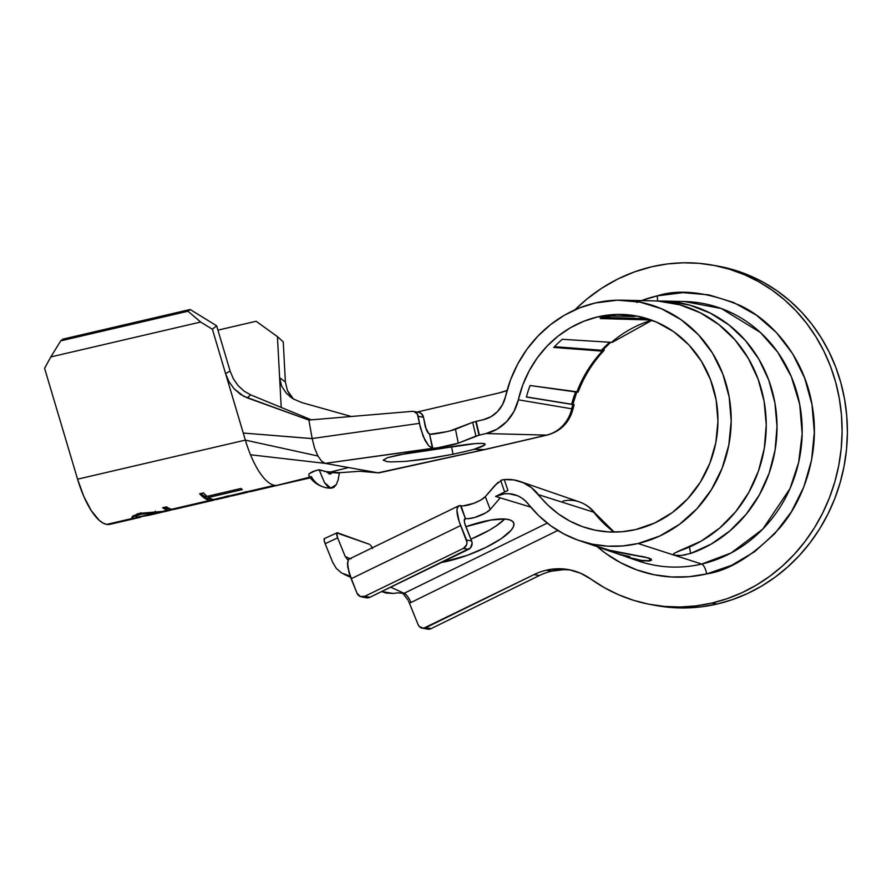 <?xml version="1.0" encoding="UTF-8"?>
<svg xmlns="http://www.w3.org/2000/svg" width="892" height="892" viewBox="0 0 892 892"><rect width="100%" height="100%" fill="white"/><g stroke="black" fill="none" stroke-linecap="round" stroke-linejoin="round"><path stroke-width="1.34" d="M176.75 508.585A61.838 21.642 76.9 0 1 171.788 509.243A61.838 21.642 76.9 0 1 166.47 506.857L162.612 507.76A61.838 21.642 76.9 0 0 167.93 510.146A61.838 21.642 76.9 0 0 169.904 510.269L169.58 508.719A60.243 21.085 -103.1 0 1 167.651 508.596A60.243 21.085 -103.1 0 1 164.262 507.381A60.243 21.085 76.9 0 0 167.651 508.596L168.922 508.306L167.651 508.596A60.243 21.085 76.9 0 0 169.58 508.719L169.904 510.269A61.838 21.642 -103.1 0 1 167.93 510.146L162.634 511.384L169.904 510.269L162.634 511.384L167.93 510.146A61.838 21.642 -103.1 0 1 162.612 507.76L166.47 506.857A61.838 21.642 76.9 0 0 171.788 509.243A61.838 21.642 76.9 0 0 175.077 509.187L212.987 500.356A61.838 21.642 -103.1 0 1 209.698 500.412L171.788 509.243L209.698 500.412A61.838 21.642 -103.1 0 1 209.308 500.334L213.166 499.442A61.838 21.642 76.9 0 0 213.556 499.52A61.838 21.642 76.9 0 0 216.845 499.453L228.419 496.766A61.838 21.642 -103.1 0 1 225.13 496.822L213.556 499.52L225.13 496.822A61.838 21.642 -103.1 0 1 224.728 496.744L228.586 495.852A61.838 21.642 76.9 0 0 228.988 495.93A61.838 21.642 76.9 0 0 232.277 495.863L246.738 492.495A61.838 21.642 -103.1 0 1 243.449 492.551L228.988 495.93L243.449 492.551A61.838 21.642 -103.1 0 1 243.059 492.473L246.917 491.581A61.838 21.642 76.9 0 0 247.307 491.659A61.838 21.642 76.9 0 0 250.596 491.592L277.78 485.27A61.838 21.642 -103.1 0 1 276.52 485.449A61.838 21.642 -103.1 0 1 274.491 485.326L247.307 491.659L274.491 485.326A61.838 21.642 -103.1 0 1 250.507 454.775A61.838 21.642 -103.1 0 1 245.356 440.113L77.571 479.182A61.838 21.642 76.9 0 0 106.694 524.407A61.838 21.642 76.9 0 0 109.984 524.34L140.546 517.226L106.694 524.407L133.231 518.23L131.871 517.449L132.707 516.134L139.286 513.391L162.634 511.384L139.286 513.391L131.86 517.438L133.231 518.23L140.546 517.226M132.261 516.513L135.997 515.977L132.663 516.635L132.93 518.174L132.284 516.524M592.065 544.767L613.183 551.39L648.618 557.968L650.937 559.975L649.844 560.644L643.567 560.878L632.829 558.838L619.36 554.434A130.009 120.431 100.1 0 1 619.081 554.333A130.009 120.431 100.1 0 0 619.639 554.523A130.009 120.431 100.1 0 1 619.36 554.434M633.164 558.95L626.496 556.887L633.164 558.95M644.091 560.99L639.085 560.299L650.469 560.722L647.927 561.09M651.584 560.02L650.469 560.722L651.584 560.02L651.171 559.128L651.584 560.02L649.175 558.158L651.171 559.128M572.854 404.266L571.649 404.221A120.141 111.288 -79.9 0 1 573.511 397.899A120.141 111.288 -79.9 0 1 575.585 391.956A120.141 111.288 -79.9 0 0 573.511 397.899A22.512 1.227 17.8 0 0 574.749 397.877A22.512 1.227 -162.2 0 1 573.511 397.899A120.141 111.288 -79.9 0 0 571.649 404.221L526.414 396.907L571.649 404.221A22.512 0.769 14.9 0 0 572.865 404.299L576.957 391.588M603.148 349.419L601.464 350.244A120.141 111.288 -79.9 0 1 605.991 345.683A120.141 111.288 -79.9 0 1 609.738 342.26A120.141 111.288 -79.9 0 0 605.991 345.683A22.512 5.263 46.3 0 0 607.43 345.282A22.512 5.263 -133.7 0 1 605.991 345.683A120.141 111.288 -79.9 0 0 601.464 350.244L554.49 346.676L601.464 350.244A22.512 4.884 43.3 0 0 602.892 349.842L610.652 342.316M470.909 539.169A51.524 13.67 159 0 0 504.76 519.021L496.164 525.946L489.072 530.339L470.909 539.169M509.577 519.802A51.524 13.67 -21 0 1 513.736 522.935A51.524 13.67 -21 0 1 491.949 544.298A51.524 13.67 -21 0 1 441.551 562.473L467.43 555.27L485.794 547.487L501.081 538.768L510.971 530.45L513.379 526.837L513.948 523.782L512.666 521.407L509.577 519.802L504.794 519.021L490.957 520.036L465.858 526.715A51.524 13.67 -21 0 1 509.577 519.802M467.664 450.939L453.024 454.229L451.542 446.758L453.024 454.229L433.512 457.864L405.347 461.409L391.443 461.922L386.849 461.621L383.226 460.082L387.44 457.674L406.707 453.426L475.146 443.625L481.602 443.38L484.802 443.882L484.557 445.097L473.964 449.323L484.378 449.59L546.573 435.106L486.028 433.545L497.1 429.152L506.656 421.626L513.926 411.569L518.33 399.806A109.08 101.052 100.1 0 1 597.696 316.894A109.08 101.052 100.1 0 1 621.345 314.43A109.08 101.052 100.1 0 1 717.692 412.673A109.08 101.052 100.1 0 1 635.583 529.592A109.08 101.052 100.1 0 1 583.401 526.971A109.08 101.052 100.1 0 1 538.456 494.659L593.693 512.175A23.783 6.902 -38.1 0 1 594.919 513.023A23.783 6.902 141.9 0 0 593.693 512.175A118.87 110.117 -79.9 0 0 613.952 532.089A118.87 110.117 -79.9 0 1 593.693 512.175A34.598 32.056 -79.9 0 0 579.432 501.928C585.654 504.125 590.805 507.804 594.875 512.956L614.198 532.089M383.226 460.239L387.44 457.674L398.847 454.864L441.718 448.486L432.91 448.263L441.718 448.486A51.524 4.382 -11.3 0 1 485.114 444.238A51.524 4.382 -11.3 0 1 473.964 449.323L464.476 451.709M136.866 517.293C135.171 516.613 136.565 515.587 141.059 514.216L140.88 512.699L141.059 514.216L155.587 512.733L155.32 511.194L155.587 512.733L174.052 509.354L137.089 517.327L148.964 515.264L137.089 517.327L157.895 512.476L141.059 514.216L136.632 516.022L136.119 516.836L137.089 517.327L136.119 516.814L135.885 515.297L138.126 513.547M216.856 499.453L213.556 499.52A61.838 21.642 76.9 0 1 213.166 499.442L209.308 500.334A61.838 21.642 76.9 0 0 209.698 500.412L214.86 499.654A61.838 21.642 -103.1 0 1 212.987 500.356M248.6 491.793A61.838 21.642 -103.1 0 1 246.738 492.495L248.612 491.793M232.277 495.863L228.988 495.93A61.838 21.642 76.9 0 1 228.586 495.852L224.728 496.744A61.838 21.642 76.9 0 0 225.13 496.822L230.281 496.063A61.838 21.642 -103.1 0 1 228.419 496.766M203.521 492.886A61.838 21.642 76.9 0 0 207.178 496.342L240.929 488.482A61.838 21.642 76.9 0 0 242.412 489.563L208.661 497.424A61.838 21.642 76.9 0 0 212.162 499.163L208.304 500.066A61.838 21.642 -103.1 0 1 199.663 493.778L203.521 492.886A61.838 21.642 76.9 0 0 207.178 496.342L240.929 488.482A61.838 21.642 76.9 0 0 242.412 489.563L208.661 497.424A61.838 21.642 76.9 0 0 212.162 499.163L208.304 500.066L208.07 498.528L200.711 493.532A60.243 21.085 76.9 0 0 208.07 498.528L208.304 500.066L204.067 497.803L199.663 493.778L203.521 492.886M612.715 342.149L611.488 342.361A118.87 110.117 -79.9 0 1 651.762 320.195A118.87 110.117 -79.9 0 0 611.488 342.361L562.294 339.295A110.374 102.246 -79.9 0 0 553.765 347.445L602.301 351.136A118.87 110.117 -79.9 0 0 576.801 392.123L530.082 385.511A110.374 102.246 -79.9 0 0 526.38 397.04L572.809 404.544A118.87 110.117 -79.9 0 0 571.75 408.804L518.33 399.806L522.79 384.954L529.157 370.882L537.285 357.87L547.03 346.185L558.169 336.061L570.501 327.698L583.769 321.265L597.696 316.894L605.713 317.106A110.374 102.246 100.1 0 1 611.265 315.98L633.811 316.515L611.265 315.98A110.374 102.246 -79.9 0 0 605.713 317.106L597.696 316.894L617.476 314.419L637.222 316.125L656.178 321.945L673.616 331.657L688.869 344.892L701.335 361.137L710.556 379.769L716.164 400.073L717.948 421.258L715.841 442.532L709.909 463.06L700.41 482.059L687.687 498.795L672.233 512.632L654.639 523.024L635.583 529.592L622.148 531.732L608.612 531.933L595.22 530.205L582.22 526.559L569.821 521.062L558.258 513.825L547.744 504.972L531.487 487.679L523.147 482.672L513.892 479.929L504.248 479.584L507.927 490.377L495.584 496.431L530.762 507.113L500.222 497.847L490.232 509.466L485.727 512.878L474.878 517.427L468.244 518.676L465.379 518.52L461.041 505.753A14.272 3.78 159 0 0 473.763 503.333A14.272 3.78 159 0 0 485.315 496.643L497.903 482.427M562.885 501.103A34.598 32.056 100.1 0 1 579.443 501.928A34.598 32.056 100.1 0 1 593.693 512.175L538.456 494.659A44.399 41.121 100.1 0 0 520.17 481.513A44.399 41.121 100.1 0 0 504.248 479.584L502.118 479.918L504.248 479.584L507.927 490.377L495.584 496.431L504.281 493.845L508.786 493.7L517.505 495.718L521.497 497.836L525.098 500.624L538.735 515.665L550.62 525.678L563.699 533.862L577.715 540.073L592.422 544.187L607.563 546.16L622.872 545.926L638.07 543.507L674.307 555.214L673.337 554.4L674.274 553.263L680.942 550.342A128.158 118.725 -79.9 0 0 765.381 409.986A128.158 118.725 -79.9 0 0 652.732 300.849L621.958 300.191A123.352 114.265 100.1 0 1 730.916 411.279A123.352 114.265 100.1 0 1 638.07 543.507A123.352 114.265 100.1 0 1 579.064 540.541A123.352 114.265 100.1 0 1 528.231 504.002A30.127 27.908 100.1 0 0 515.821 495.082A30.127 27.908 100.1 0 0 495.584 496.431L500.222 497.847L490.232 509.466L485.315 496.643L495.305 485.014L502.118 479.918L500.702 480.442L504.649 491.994L500.702 480.442M690.598 553.475L689.449 547.019L690.598 553.475L711.169 544.109L729.901 530.896L746.147 514.294L759.371 494.859L769.127 473.239L775.07 450.17L777.021 426.443L774.903 402.838L768.781 380.159L758.869 359.186L745.5 340.621L729.132 325.089L710.311 313.114L689.672 305.097L667.93 301.318L657.437 301.05A9.511 3.334 76.9 0 0 657.148 295.876A9.511 3.334 -103.1 0 1 657.46 301.05A129.641 120.097 100.1 0 1 662.21 301.05A129.641 120.097 100.1 0 1 776.163 411.513A129.641 120.097 100.1 0 1 690.598 553.475L681.109 555.471L674.307 555.214L701.692 564.056A133.098 123.286 -79.9 0 1 638.025 560.867L638.025 560.867A133.098 123.286 -79.9 0 0 701.692 564.056A9.511 3.334 -103.1 0 1 706.665 573.913A142.586 132.083 100.1 0 1 597.517 546.908L605.59 553.296L620.698 562.763L636.899 569.932L653.903 574.704L671.408 576.979L689.103 576.711L706.665 573.913A9.511 3.334 76.9 0 0 701.692 564.056L731.072 552.995L762.76 529.123L790.011 488.593L798.652 462.402L802.164 433.69L799.7 404.344L791.271 376.524L777.69 352.15L760.43 332.493L721.338 308.52L684.309 301.518M636.777 302.455A142.586 132.083 100.1 0 1 657.148 295.876C679.425 288.752 707.088 291.963 740.148 305.499C771.892 320.328 804.105 357.279 811.999 404.6C820.919 451.664 803.904 500.089 779.764 527.93C753.974 555.17 729.611 570.501 706.665 573.913L731.574 565.327L754.565 551.735L774.769 533.65L791.405 511.774L803.826 486.932L811.564 460.105L814.329 432.297L811.999 404.6L804.662 378.063L792.62 353.7L776.319 332.471L756.383 315.166L733.592 302.477L708.817 294.862L682.993 292.643L657.148 295.876L641.471 300.604M337.265 532.725L369.455 544.31L336.697 532.925L337.644 537.854L345.193 556.474L349.976 558.66L345.193 556.474L348.081 560.276L345.193 556.474L337.644 537.854C336.373 534.431 336.239 532.714 337.265 532.725L324.387 538.578M400.486 592.678L403.217 593.749L547.242 523.113L404.109 593.325L390.696 587.181L404.109 593.325A9.511 2.966 -116.1 0 1 410.911 602.524L557.79 530.472L410.911 602.524A9.511 2.966 63.9 0 0 404.109 593.325L397.732 592.846M395.446 593.158L397.843 592.834M426.621 628.815L431.126 628.626L539.359 575.53L534.074 574.582A63.421 58.749 100.1 0 1 546.339 570.2A63.421 58.749 100.1 0 1 568.494 569.598A63.421 58.749 100.1 0 1 590.827 579.042L580.636 573.266L569.531 569.798L557.946 568.762L546.339 570.2A63.421 58.749 -79.9 0 0 534.074 574.582L425.83 627.678L431.126 628.626L539.359 575.53A63.421 58.749 100.1 0 1 551.624 571.148L546.339 570.2L551.624 571.148L563.231 569.709M571.125 570.133A63.421 58.749 -79.9 0 0 551.624 571.148A63.421 58.749 -79.9 0 0 539.359 575.53L534.074 574.582L423.588 628.258L419.396 626.585L418.092 624.59L409.428 603.204L410.911 602.524L409.428 603.204L408.514 601.119M656.78 605.635L669.736 607.374L685.58 607.943L701.435 606.816L717.157 604.018A172.502 159.791 -79.9 0 0 847.4 431.472A172.502 159.791 -79.9 0 0 717.502 266.017L712.217 265.08A172.502 159.791 100.1 0 1 842.104 430.524A172.502 159.791 100.1 0 1 711.861 603.07L717.157 604.018L732.432 599.614L747.284 593.637L761.545 586.133L775.103 577.191L787.803 566.877L799.544 555.303L810.192 542.592L819.659 528.833L827.854 514.193L834.7 498.795L840.108 482.795L844.055 466.338L846.497 449.579L847.4 432.698L846.753 415.85L844.579 399.181L840.877 382.88L835.704 367.08L829.103 351.95L821.131 337.622L811.865 324.231L801.406 311.932L789.844 300.816L777.3 291.004L763.875 282.586L749.726 275.639L734.963 270.243L719.744 266.44M651.595 604.709A172.502 159.791 100.1 0 1 590.827 579.042L604.319 587.638L618.569 594.741L633.432 600.271L648.774 604.185L664.451 606.426L680.284 606.995L696.15 605.869L711.861 603.07A172.502 159.791 100.1 0 1 651.595 604.709L656.891 605.657A172.502 159.791 -79.9 0 0 717.157 604.018L711.861 603.07L727.147 598.666L741.988 592.689L756.26 585.185L769.807 576.243L782.507 565.929L794.248 554.367L804.896 541.645L814.374 527.897L822.569 513.246L829.404 497.847L834.823 481.847L838.77 465.39L841.201 448.643L842.104 431.75L841.457 414.903L839.283 398.245L835.592 381.932L830.419 366.133L823.807 351.002L815.834 336.674L806.58 323.294L796.121 310.985L784.559 299.868L772.004 290.056L758.59 281.638L744.43 274.703L729.678 269.295L714.459 265.493L698.927 263.318L683.227 262.794L667.517 263.932L651.952 266.719L634.468 271.893L617.598 279.129L601.531 288.339L586.479 299.4L574.961 309.825A172.502 159.791 100.1 0 1 651.952 266.719A172.502 159.791 100.1 0 1 712.217 265.08M662.21 301.05L684.32 301.529A133.098 123.286 -79.9 0 1 801.875 421.392A133.098 123.286 -79.9 0 1 701.692 564.056L638.07 543.507L659.612 536.081L679.503 524.318L696.975 508.674L711.37 489.753L722.119 468.267L728.809 445.052L731.195 421.002L729.177 397.04L722.843 374.082L712.418 353.009L698.313 334.645L681.075 319.682L661.351 308.699L639.921 302.109L617.587 300.18L595.22 302.99L579.466 307.93L564.469 315.199L550.52 324.655L537.921 336.106L526.904 349.318L517.706 364.036L510.514 379.947L505.474 396.739A123.352 114.265 100.1 0 1 595.22 302.99A123.352 114.265 100.1 0 1 621.958 300.191M585.854 527.629A110.374 102.246 -79.9 0 0 587.337 528.231A110.374 102.246 100.1 0 1 585.854 527.629L588.876 528.677L585.854 527.629M324.175 471.444L339.35 472.693A30.272 10.604 -103.1 0 1 339.35 473.094L339.35 472.693A30.272 10.604 -103.1 0 1 339.35 473.094L338.202 479.718L336.306 484.624L330.787 488.091A23.783 22.032 100.1 0 1 326.316 487.768A23.783 22.032 -79.9 0 0 330.787 488.091L324.454 482.561L319.169 469.761L312.568 471.612L309.1 473.797L315.523 470.619L319.169 469.761L321.689 470.686M330.787 488.091L333.775 487.489L336.306 484.624L338.202 479.718L339.317 473.094L329.048 472.392L348.516 467.553L329.048 472.392L319.113 469.738L324.454 482.561L327.609 486.396L331.69 488.147L326.394 487.79C318.6 486.051 312.724 481.981 308.777 475.559L309.1 473.797M332.125 472.693L329.46 474.098L326.695 472.024L329.46 474.098L331.222 473.663M450.215 430.836L472.682 422.34L483.553 419.63A30.127 27.908 100.1 0 0 505.474 396.739L502.475 404.723L497.546 411.547L491.057 416.653L483.553 419.63L476.127 421.358L479.361 435.095L458.254 443.168L438.083 447.728L325.123 463.372L378.041 472.816L325.123 463.372L250.507 454.775A61.838 21.642 76.9 0 0 274.491 485.326A61.838 21.642 76.9 0 0 276.52 485.449L309.858 477.164L276.52 485.449A61.838 21.642 76.9 0 0 277.869 485.248M326.316 487.768A23.783 22.032 100.1 0 1 311.353 476.618L310.895 476.584M289.666 396.405L293.435 399.003L301.964 402.627L351.303 416.486L301.964 402.627L293.435 399.003L286.388 393.35L281.593 386.035L279.631 377.695L285.373 381.999L283.243 341.892L277.434 336.63L256.115 321.265L217.938 330.151L256.115 321.265L277.434 336.63L281.214 407.443L279.631 377.695L285.373 381.999L287.458 390.618L289.666 394.565M600.204 318.555L651.227 319.994L600.204 318.555A110.374 102.246 100.1 0 1 605.713 317.106A110.374 102.246 -79.9 0 0 600.204 318.555M645.708 557.199L640.88 556.251L645.708 557.199M634.926 555.27L628.146 554.2M650.513 559.106L650.937 559.975L648.562 558.158L645.139 557.21L605.657 549.472L579.064 540.541M647.302 318.667L604.252 317.463L647.302 318.667M604.118 349.028L604.029 348.649A23.783 5.162 -136.7 0 1 603.862 350.668A23.783 5.162 -136.7 0 1 602.301 351.136L553.765 347.445A110.374 102.246 100.1 0 1 562.294 339.295L611.488 342.361A23.783 5.932 49.4 0 0 613.038 341.915M604.085 350.255L602.301 351.136A118.87 110.117 -79.9 0 0 576.801 392.123A23.783 1.784 20.8 0 0 578.15 392.012C584.126 376.368 592.678 362.598 603.817 350.723M572.932 404.043A23.783 0.803 -165.1 0 1 574.091 404.611A23.783 0.803 -165.1 0 1 572.809 404.544A118.87 110.117 -79.9 0 0 571.75 408.804L518.33 399.806A44.399 41.121 100.1 0 1 486.028 433.545L479.361 435.095L486.028 433.545L546.573 435.106A34.598 32.056 -79.9 0 0 571.75 408.804A34.598 32.056 100.1 0 1 546.573 435.106A23.783 8.329 76.9 0 0 547.398 435.017A23.783 8.329 -103.1 0 1 547.331 435.028A23.783 8.329 -103.1 0 1 546.573 435.106L484.378 449.59A23.783 8.329 76.9 0 0 485.137 449.512A23.783 8.329 -103.1 0 1 484.378 449.59L473.964 449.323M446.468 431.728L429.621 434.326A14.272 1.215 168.7 0 0 442.399 432.587A14.272 1.215 168.7 0 0 455.478 429.253L458.254 443.168A14.272 1.215 -11.3 0 1 445.688 446.401A14.272 1.215 -11.3 0 1 432.798 448.252L429.621 434.326L432.386 448.208L428.684 445.81L423.209 436.522L419.441 423.365L312.167 438.529L308.877 420.065L243.784 396.327L234.117 388.789L229.032 381.72L225.587 373.637L230.091 371.016L233.347 378.777L238.142 385.645L244.062 391.12L250.663 394.866L311.364 419.853L250.663 394.866L247.296 397.865L308.877 420.065L312.167 438.529L419.441 423.365L417.423 414.245L414.178 411.591L412.093 411.368L308.877 420.065L412.093 411.368A6.344 5.876 100.1 0 1 418.181 416.33L423.477 417.266L426.331 429.832L427.825 432.609L430.134 434.348M463.338 505.853L473.763 503.333L480.81 500.044L485.315 496.643L490.232 509.466A14.272 3.78 -21 0 1 478.67 516.156A14.272 3.78 -21 0 1 465.947 518.575L465.379 518.52A9.511 2.854 -115.9 0 0 465.022 518.609A9.511 2.854 -115.9 0 0 465.769 526.503L471.634 540.976L466.516 539.995L459.124 521.374L456.983 510.793L457.183 508.362L458.945 505.731L460.439 505.63L465.379 518.52L464.308 520.883L464.743 523.448L471.634 540.976L472.113 543.373L470.43 547.922L369.901 597.283L468.523 549.372L463.405 548.379L364.783 596.291L369.901 597.283L365.374 597.462M465.947 518.575L464.476 519.289L465.947 518.575M393.182 593.448L386.158 593.068L381.687 591.552L393.182 593.448L395.546 593.147M336.384 568.483L332.683 562.317L325.145 543.707L324.064 539.827L324.755 538.578C323.729 538.567 323.863 540.273 325.145 543.707L337.644 537.854L325.145 543.707L332.683 562.317L336.384 568.483L341.759 573.099L336.384 568.483M350.11 576.042L341.759 573.099L350.11 576.042M372.666 548.446L371.507 546.462M370.381 545.012L372.321 547.811M417.043 412.059L498.851 393.004L507.08 390.417A63.421 58.749 100.1 0 1 498.851 393.004L417.043 412.059M422.395 628.18L427.681 629.116A6.344 5.876 -79.9 0 0 431.126 628.626L425.83 627.678A6.344 5.876 100.1 0 1 418.092 624.59L409.383 603.092M361.26 596.77L366.378 597.763A6.344 5.898 -79.1 0 0 369.901 597.283L364.783 596.291A6.344 5.898 100.9 0 1 357.012 593.191L349.006 572.664L347.49 562.874L348.705 559.329L347.49 562.874L347.757 567.223L351.147 578.741L357.012 593.191L360.257 596.48L364.783 596.291L463.405 548.379L466.572 544.834L466.995 542.392L460.662 525.544L351.147 578.741L460.662 525.544A23.783 7.125 -115.9 0 1 458.8 505.797A23.783 7.125 -115.9 0 1 460.439 505.63L461.041 505.753M407.934 599.959L403.217 593.749M458.8 505.797L349.608 558.838A23.783 7.125 64.1 0 0 351.47 578.585A23.783 7.125 -115.9 0 1 349.53 558.883A23.783 7.125 -115.9 0 1 351.292 558.682M506.043 491.459L507.927 490.377M471.634 540.976L466.516 539.995A6.344 5.898 100.9 0 1 463.405 548.379L468.523 549.372A6.344 5.898 -79.1 0 0 471.634 540.976M317.976 456.024L245.356 440.113A61.838 21.642 76.9 0 0 250.507 454.775L325.123 463.372L321.577 461.164L317.942 456.024L314.508 447.94L312.167 438.574L314.508 447.94L317.942 456.024L321.577 461.164L325.123 463.372L432.91 448.263L428.684 445.81L424.927 440.247L420.411 427.926L418.181 416.33L423.477 417.266L425.339 427.012L428.896 433.791M378.041 472.816L484.378 449.59L378.041 472.816A23.783 8.329 76.9 0 0 379.368 472.782A23.783 8.329 -103.1 0 1 378.085 472.827L359.833 471.255L339.35 472.727M453.024 454.229L423.622 459.369L405.347 461.409L391.443 461.922L386.849 461.621L383.226 460.082M418.716 412.36L421.325 413.542L423.477 417.266A6.344 5.876 -79.9 0 0 418.805 412.372L413.509 411.424M458.254 443.168L455.478 429.253L472.682 422.34L475.927 436.065L458.254 443.168M474.076 421.883L472.682 422.34L475.927 436.065L477.309 435.619M478.993 435.185L475.759 421.448M312.167 438.574L243.26 433.044L245.356 440.113L317.942 456.013M110.14 524.306L106.694 524.407L102.993 523.035L99.124 520.226L91.24 510.592L83.815 496.465L77.571 479.182L44.6 368.329L77.571 479.182L245.356 440.113L225.587 373.637L229.032 381.72L234.117 388.789L240.383 394.286L247.296 397.865L250.663 394.866L244.062 391.12L238.142 385.645L233.347 378.777L230.091 371.016L216.633 325.781L190.141 309.491L188.011 311.23L200.644 322.034L212.396 329.248L225.587 373.637L230.091 371.016L216.633 325.781L212.396 329.248L243.26 433.044L312.178 438.619M293.49 399.036L287.458 390.618L285.373 381.999L283.243 341.892L277.434 336.63L279.631 377.695L281.593 386.035L286.388 393.35M190.141 309.491L62.853 339.138L190.141 309.491L188.011 311.23L60.723 340.867L62.853 339.138L60.723 340.867L188.011 311.23L200.644 322.034L50.811 356.934L60.723 340.867L50.811 356.934L200.644 322.034L212.396 329.248L216.633 325.781L190.141 309.491M44.6 368.329L50.811 356.934L44.6 368.329M574.08 404.589L526.38 397.04A110.374 102.246 100.1 0 1 530.082 385.511L578.15 391.956M572.352 403.831L573.589 404.31M658.508 301.128L679.994 304.874L700.365 312.813L718.952 324.655L735.119 340.008L748.31 358.35L758.1 379.078L764.143 401.467L766.239 424.782L764.321 448.23L758.456 471.021L748.823 492.384L735.777 511.595L719.732 528.008L701.246 541.065L676.939 551.869M637.022 316.08L631.057 316.136M633.811 316.515L636.576 316.002M674.307 555.214L673.995 553.464L674.307 555.214L673.404 554.133M685.881 554.757L681.109 555.471M647.347 560.99L650.937 559.975M626.273 556.809L643.567 560.878M613.094 552.271L619.639 554.523L613.094 552.271A128.927 119.428 100.1 0 0 629.797 556.552A128.927 119.428 100.1 0 1 613.094 552.271M629.451 556.441L629.451 556.441A128.872 119.383 -79.9 0 1 612.759 552.159A128.872 119.383 -79.9 0 0 629.451 556.441M605.378 549.606A127.79 118.38 -79.9 0 0 606.203 549.896L612.759 552.159L606.203 549.896A127.79 118.38 -79.9 0 1 605.924 549.795L598.878 547.376M137.39 513.892L136.097 515.576M148.964 515.264A61.838 21.642 76.9 0 0 150.202 514.885M136.431 514.494L137.145 514.026M209.81 498.126L208.07 498.528L209.81 498.126M208.516 496.03L208.661 497.424L208.516 496.03M251.232 491.425L247.307 491.659A61.838 21.642 76.9 0 1 246.917 491.581L243.059 492.473A61.838 21.642 76.9 0 0 243.449 492.551L246.75 492.495M170.16 510.324L149.042 515.253M310.36 477.833L277.825 485.259M638.025 560.867L626.641 556.942M652.007 320.284L612.982 341.959M574.091 404.622L573.021 408.937C569.386 422.54 560.823 431.237 547.331 435.028L485.137 449.512M350.578 577.302L343.978 574.27M579.432 501.928L520.17 481.513M485.103 449.523L379.278 472.805M650.948 559.92L651.205 559.15"/></g></svg>
